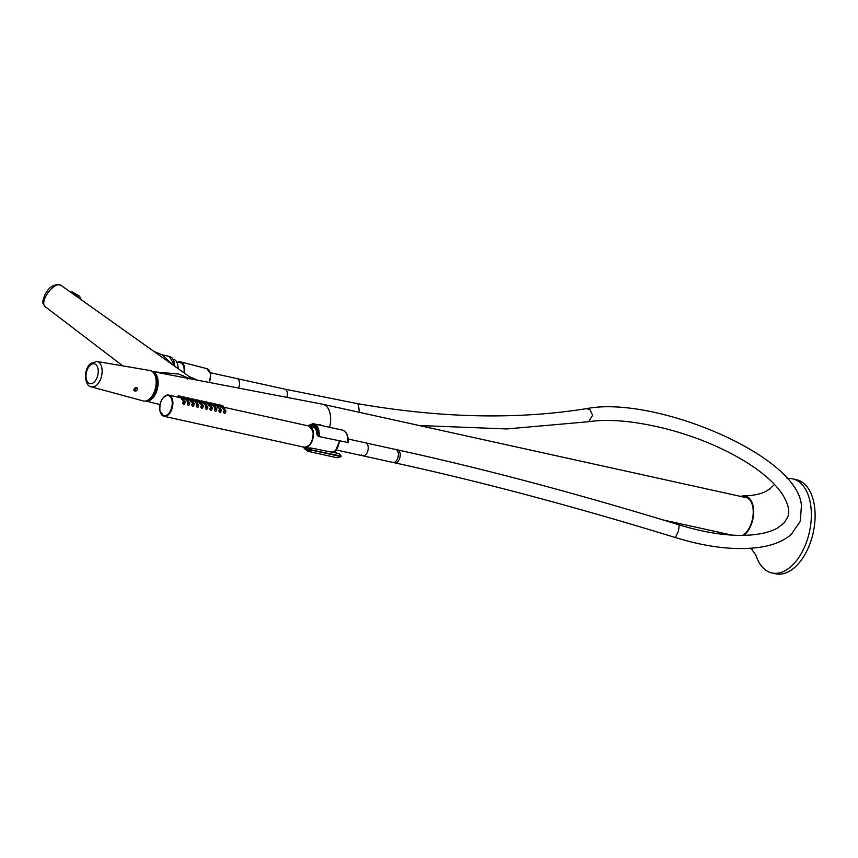 <?xml version="1.0" encoding="UTF-8"?>
<svg xmlns="http://www.w3.org/2000/svg" width="858" height="858" viewBox="0 0 858 858"><rect width="100%" height="100%" fill="white"/><g stroke="black" fill="none" stroke-linecap="round" stroke-linejoin="round"><path stroke-width="1.29" d="M153.829 371.804L178.775 374.067L189.511 378.646L189.414 376.683L197.758 380.244L152.188 371.482A15.112 8.709 -77.6 0 1 155.512 393.94A15.112 8.709 102.4 0 1 145.678 401.008L159.985 404.568M189.414 376.683L153.85 351.383L162.248 354.847L173.488 365.358M747.221 497.854L322.94 404.3A19.841 11.433 -77.6 0 1 327.08 406.939A19.841 11.433 -77.6 0 1 329.569 427.273A19.841 11.433 -77.6 0 0 322.769 404.257L197.758 380.244M317.374 424.592L321.739 425.557M178.067 368.608A11.765 6.778 -77.6 0 0 177.778 364.961A11.765 6.778 -77.6 0 0 173.52 359.32L173.187 359.245M176.737 362.012L180.33 362.805A9.824 5.663 102.4 0 1 182.389 364.114A9.824 5.663 102.4 0 1 183.912 372.769M135.156 390.229A13.717 7.904 102.4 0 1 135.049 387.87M133.784 389.907C135.006 387.237 136.315 386.904 137.688 388.91C136.379 391.495 135.081 391.816 133.784 389.907L134.062 390.712M133.805 390.186L136.958 388.052L135.382 387.698M137.334 387.998L137.688 388.91M149.464 399.013A15.583 8.988 102.4 0 1 143.179 400.933L91.291 386.851A13.009 7.497 102.4 0 0 96.536 385.253A13.009 7.497 102.4 0 0 102.134 371.46A13.009 7.497 102.4 0 0 96.89 361.454L149.893 370.495A15.583 8.988 102.4 0 1 156.177 382.496A15.583 8.988 102.4 0 1 149.464 399.013M148.659 399.646A14.082 8.119 -77.6 0 0 156.821 386.765A14.082 8.119 -77.6 0 0 154.322 373.97M148.123 400.01A14.082 8.119 -77.6 0 0 157.196 386.851A14.082 8.119 -77.6 0 0 153.99 373.412M72.372 291.988L79.311 295.999L77.563 296.171L70.613 292.17L72.372 291.988A11.336 9.502 -95.8 0 0 71.107 292.02L70.485 292.085M81.167 299.689A11.336 9.502 -95.8 0 0 79.311 295.999M318.672 436.486L347.983 442.524L318.672 436.486L317.256 435.199A12.109 6.982 -77.6 0 0 311.99 425.471A12.109 6.982 -77.6 0 0 309.288 426.115M341.269 456.488L336.336 457.604A14.082 8.119 -77.6 0 0 337.022 457.7A14.082 8.119 -77.6 0 0 340.808 456.574L312.151 450.257L310.446 448.745L310.682 447.962L310.446 448.745A12.109 6.982 -77.6 0 1 307.947 449.281A12.109 6.982 -77.6 0 1 304.611 447.297M317.492 434.416L317.256 435.199M310.682 447.962L339.071 453.582L341.173 456.07L311.862 450.032M335.21 450.997A9.728 5.609 -77.6 0 0 337.194 453.217M348.155 439.017L365.669 442.878A6.617 3.807 102.4 0 1 367.052 443.768A6.617 3.807 102.4 0 1 367.599 451.48A6.617 3.807 102.4 0 1 362.827 455.802A6.617 3.807 102.4 0 1 361.433 454.912M309.566 426.222A10.822 6.231 102.4 0 1 313.46 434.824A10.822 6.231 102.4 0 1 308.816 445.903A10.822 6.231 102.4 0 1 304.912 447.318L309.266 448.112M286.894 397.372A6.617 3.807 -77.6 0 0 286.229 390.025A6.617 3.807 -77.6 0 0 284.856 389.146L236.937 378.582A6.617 3.807 102.4 0 1 238.32 379.461A6.617 3.807 102.4 0 1 238.503 388.073A6.617 3.807 -77.6 0 0 238.32 379.461A6.617 3.807 -77.6 0 0 236.937 378.582L210.424 372.726M179.933 362.719A10.039 5.792 102.4 0 1 180.748 362.698M179.183 362.548A10.039 5.792 102.4 0 1 180.384 362.602A10.039 5.792 102.4 0 1 184.03 372.855M181.263 363.159A9.685 5.577 102.4 0 1 182.111 363.545M177.788 362.248A10.822 6.231 102.4 0 1 180.684 361.872A10.822 6.231 102.4 0 1 184.427 373.144M787.065 478.614A48.187 27.778 102.4 0 1 792.685 478.861L796.46 479.697A48.187 27.778 102.4 0 1 815.1 517.267A48.187 27.778 102.4 0 1 794.39 567.696A48.187 27.778 102.4 0 1 775.707 573.798L771.932 572.962A48.187 27.778 102.4 0 1 755.801 554.976M740.829 496.45A21.257 12.248 102.4 0 1 744.004 495.849C753.839 495.645 761.486 493.94 766.955 490.733L770.473 488.406A48.187 27.778 102.4 0 1 774.002 484.963A48.187 27.778 102.4 0 1 774.549 484.502M792.685 478.861A48.187 27.778 102.4 0 1 811.336 516.43A48.187 27.778 102.4 0 1 790.615 566.859A48.187 27.778 102.4 0 1 771.932 572.962M744.004 495.849A21.257 12.248 102.4 0 1 753.656 511.4A21.257 12.248 102.4 0 1 744.508 534.834A21.257 12.248 102.4 0 1 743.875 535.349M742.106 496.728A20.549 11.84 102.4 0 1 744.283 496.557A20.549 11.84 102.4 0 1 752.144 504.343A20.549 11.84 102.4 0 1 745.87 532.797A20.549 11.84 102.4 0 1 742.878 535.371M752.198 504.536A20.077 11.572 -77.6 0 0 745.548 497.243A20.077 11.572 -77.6 0 0 744.572 497.104A20.077 11.572 -77.6 0 0 743.768 497.093M742.642 535.371A20.077 11.572 -77.6 0 0 745.999 532.646M203.303 401.694L205.18 402.112L203.132 401.49L202.509 402.713L204.569 403.324M205.008 403.099L205.18 402.112M204.622 401.984L203.861 401.823L204.622 401.984M184.588 403.378C184.159 404.869 183.526 404.729 182.7 402.97L183.172 402.027M185.274 402.005C184.298 400.514 183.676 400.386 183.387 401.598C184.288 403.228 184.92 403.367 185.274 402.005L184.491 404.107M182.765 402.305L183.387 401.598M189.114 404.375C188.685 405.866 188.052 405.727 187.226 403.968L187.698 403.024M189.8 403.003C188.824 401.512 188.192 401.383 187.913 402.595C188.814 404.225 189.446 404.365 189.8 403.003L189.017 405.105M187.28 403.303L187.913 402.595M193.629 405.373C193.211 406.864 192.578 406.724 191.752 404.965L192.224 404.021M194.326 404C193.35 402.509 192.718 402.381 192.439 403.592C193.34 405.223 193.962 405.362 194.326 404L193.543 406.102M191.806 404.3L192.439 403.592M198.155 406.37C197.726 407.861 197.104 407.722 196.268 405.963L196.739 405.019M198.841 404.997C197.876 403.507 197.243 403.378 196.965 404.59C197.866 406.22 198.488 406.36 198.841 404.997L198.069 407.1M196.332 405.298L196.965 404.59M202.681 407.368C202.252 408.858 201.63 408.719 200.793 406.96L201.265 406.016M203.367 405.995C202.391 404.504 201.769 404.375 201.48 405.587C202.381 407.218 203.014 407.357 203.367 405.995L202.585 408.097M200.858 406.295L201.48 405.587M207.207 408.365C206.778 409.856 206.145 409.716 205.319 407.958L205.791 407.014M207.893 406.992C206.917 405.502 206.285 405.373 206.006 406.585C206.907 408.215 207.539 408.354 207.893 406.992L207.11 409.094M205.373 407.293L206.006 406.585M211.722 409.363C211.304 410.853 210.671 410.714 209.845 408.955L210.317 408.011M212.419 407.99C211.443 406.499 210.811 406.37 210.532 407.582C211.433 409.212 212.065 409.352 212.419 407.99L211.636 410.092M209.899 408.29L210.532 407.582M216.248 410.36C215.819 411.851 215.197 411.711 214.361 409.952L214.832 409.009M216.935 408.987C215.969 407.496 215.337 407.368 215.058 408.58C215.959 410.21 216.581 410.349 216.935 408.987L216.162 411.089M214.425 409.287L215.058 408.58M220.774 411.357C220.345 412.848 219.723 412.709 218.887 410.95L219.358 410.006M221.461 409.985C220.485 408.494 219.863 408.365 219.573 409.577C220.474 411.207 221.107 411.347 221.461 409.985L220.678 412.087M218.951 410.285L219.573 409.577M225.3 412.355C224.871 413.846 224.238 413.706 223.412 411.947L223.884 411.003M225.986 410.982C225.011 409.491 224.388 409.363 224.099 410.574C225 412.205 225.633 412.344 225.986 410.982L225.204 413.084M223.466 411.282L224.099 410.574M223.573 407.732L224.324 407.893L223.573 407.732M219.047 406.735L219.809 406.896L219.047 406.735M214.532 405.737L215.283 405.898L214.532 405.737M210.006 404.74L210.757 404.901L210.006 404.74M205.48 403.743L206.231 403.904L205.48 403.743M200.954 402.745L201.716 402.906L200.954 402.745M196.439 401.748L197.19 401.909L196.439 401.748M191.913 400.75L192.664 400.911L191.913 400.75M187.387 399.753L188.138 399.914L187.387 399.753M182.861 398.756L183.623 398.916L182.861 398.756M221.954 405.813L222.715 405.973L221.954 405.813M217.439 404.815L218.189 404.976L217.439 404.815M212.913 403.818L213.663 403.979L212.913 403.818M208.387 402.82L209.137 402.981L208.387 402.82M199.346 400.825L200.096 400.986L199.346 400.825M194.82 399.828L195.57 399.989L194.82 399.828M190.294 398.831L191.044 398.991L190.294 398.831M185.768 397.833L186.529 397.994L185.768 397.833M181.242 396.836L182.003 396.997L181.242 396.836M219.809 404.944L220.57 405.105M215.294 403.946L216.044 404.107M210.768 402.949L211.518 403.11M206.242 401.952L206.993 402.112M201.716 400.954L202.477 401.115M197.201 399.957L197.951 400.118M192.675 398.959L193.425 399.12M188.149 397.962L188.899 398.123M183.623 396.964L184.384 397.125M179.107 395.967L179.858 396.128M224.667 410.692L225.418 410.864L224.667 410.692M220.141 409.695L220.892 409.867L220.141 409.695M215.615 408.698L216.377 408.869L215.615 408.698M211.1 407.7L211.851 407.872L211.1 407.7M206.574 406.703L207.325 406.874L206.574 406.703M202.048 405.705L202.799 405.877L202.048 405.705M197.522 404.708L198.284 404.879L197.522 404.708M193.007 403.71L193.758 403.882L193.007 403.71M188.481 402.713L189.232 402.885L188.481 402.713M183.955 401.716L184.706 401.887L183.955 401.716M223.005 407.604L224.893 408.022L222.941 407.207L222.329 408.408L224.335 409.684L224.893 408.022M218.49 406.606L220.367 407.024L218.415 406.209L217.803 407.411L219.809 408.687L220.42 407.464M213.964 405.609L215.851 406.027L213.889 405.212L213.288 406.413L215.283 407.689L215.851 406.027M209.438 404.611L211.325 405.03L209.363 404.215L208.762 405.416L210.768 406.692L211.325 405.03M204.912 403.614L206.799 404.032L204.837 403.217L204.236 404.418L206.242 405.695L206.799 404.032M200.397 402.616L202.273 403.035L200.322 402.22L199.71 403.421L201.716 404.697L202.273 403.035M195.871 401.619L197.758 402.037L195.796 401.222L195.195 402.423L197.19 403.7L197.758 402.037M191.345 400.622L193.232 401.04L191.27 400.225L190.669 401.426L192.675 402.702L193.232 401.04M186.819 399.624L188.706 400.043L186.744 399.227L186.143 400.429L188.149 401.705L188.706 400.043M182.304 398.627L184.18 399.045L182.228 398.23L181.617 399.431L183.623 400.707L184.18 399.045M221.396 405.684L223.273 406.102L221.225 405.48L220.603 406.703L222.662 407.314M223.048 407.11L223.273 406.102M216.87 404.686L218.758 405.105L216.699 404.483L216.077 405.705L218.147 406.317M218.576 406.091L218.758 405.105M212.344 403.689L214.232 404.107L212.173 403.485L211.561 404.708L213.621 405.319M213.996 405.115L214.232 404.107M207.818 402.692L209.706 403.11L207.647 402.488L207.035 403.71L209.095 404.322M209.47 404.118L209.706 403.11M198.777 400.697L200.665 401.115L198.606 400.493L197.983 401.716L200.053 402.327M200.429 402.123L200.665 401.115M194.251 399.699L196.139 400.118L194.08 399.496L193.468 400.718L195.527 401.329M195.903 401.126L196.139 400.118M189.725 398.702L191.613 399.12L189.554 398.498L188.942 399.721L191.002 400.332M191.377 400.128L191.613 399.12M185.21 397.704L187.087 398.123L185.038 397.501L184.416 398.723L186.476 399.335M186.862 399.131L187.087 398.123M180.684 396.707L182.561 397.125L180.512 396.503L179.89 397.726L181.96 398.337M182.389 398.112L182.561 397.125M219.176 404.955L221.375 405.255M219.251 404.815L221.128 405.233M214.65 403.957L216.774 404.45M214.725 403.818L216.613 404.236M210.124 402.96L212.248 403.453M210.199 402.82L212.087 403.239M205.609 401.962L207.808 402.263M205.673 401.823L207.561 402.241M201.083 400.965L203.207 401.458M201.158 400.825L203.035 401.244M196.557 399.967L198.681 400.461M196.632 399.828L198.52 400.246M192.031 398.97L194.155 399.463M192.106 398.831L193.994 399.249M187.516 397.973L189.639 398.466M187.58 397.833L189.468 398.251M182.99 396.975L185.189 397.275M183.065 396.836L184.942 397.254M178.464 395.978L180.588 396.471M178.539 395.838L180.427 396.257M218.554 406.188L220.442 406.606M214.039 405.191L215.916 405.609M209.513 404.193L211.4 404.611M204.987 403.196L206.875 403.614M200.461 402.198L202.349 402.616M195.946 401.201L197.823 401.619M191.42 400.203L193.307 400.622M186.894 399.206L188.781 399.624M182.368 398.209L184.256 398.627M177.853 397.211L179.73 397.629M319.155 424.453A7.089 5.298 -40.1 0 1 319.433 424.506A7.089 5.298 -40.1 0 1 321.428 425.482M395.828 449.528L365.669 442.878A6.617 3.807 102.4 0 1 367.063 443.779A6.617 3.807 102.4 0 1 367.599 451.49A6.617 3.807 102.4 0 1 362.827 455.802L394.841 462.859A6.617 3.807 -77.6 0 0 399.603 458.547A6.617 3.807 -77.6 0 0 399.067 450.836A6.617 3.807 -77.6 0 0 397.683 449.935L395.828 449.528A6.617 3.807 102.4 0 1 397.222 450.429A6.617 3.807 102.4 0 1 397.747 458.14A6.617 3.807 102.4 0 1 392.985 462.451M44.959 306.488C42.321 302.08 41.71 303.968 44.702 295.152C48.852 286.958 54.193 283.612 60.704 285.124A13.267 5.759 -53.6 0 0 45.667 296.557A13.267 5.759 126.4 0 0 44.959 306.488L122.78 365.873M174.71 366.227A13.696 7.894 -77.6 0 0 169.412 356.435L162.248 354.847M90.369 365.068A10.167 5.867 102.4 0 1 97.994 368.661A10.167 5.867 102.4 0 1 93.876 382.357A10.167 5.867 102.4 0 1 86.25 378.775A10.167 5.867 102.4 0 1 90.369 365.068M303.056 446.975L307.69 451.287A14.082 8.119 -77.6 0 0 308.376 451.383A14.082 8.119 -77.6 0 0 312.151 450.257M317.825 435.875A13.127 7.572 -77.6 0 0 312.162 424.453A13.127 7.572 -77.6 0 0 308.161 425.847M303.475 447.061A13.127 7.572 -77.6 0 0 307.775 450.289A13.127 7.572 -77.6 0 0 311.014 449.42M319.101 436.454A14.082 8.119 -77.6 0 0 313.76 423.788A14.082 8.119 -77.6 0 0 313.073 423.691M347.747 442.771A14.082 8.119 -77.6 0 0 342.406 430.105L312.988 423.68L307.743 425.75M308.472 447.973A10.682 6.156 -77.6 0 0 308.88 448.069A10.682 6.156 -77.6 0 0 309.116 448.112M316.977 434.641C316.666 430.201 315.508 427.724 313.481 427.209A10.682 6.156 -77.6 0 0 313.073 427.123M331.939 452.187A9.803 5.652 -77.6 0 0 335.049 450.868A9.803 5.652 -77.6 0 0 339.253 441.023M209.18 382.432A9.803 5.652 -77.6 0 0 206.864 368.672L180.684 361.872M159.974 410.778A10.393 5.995 102.4 0 1 164.189 396.782A10.393 5.995 102.4 0 1 171.975 400.461A10.393 5.995 102.4 0 1 167.771 414.446A10.393 5.995 102.4 0 1 159.974 410.778M163.567 397.372A10.864 6.263 102.4 0 1 168.694 395.088A10.864 6.263 102.4 0 1 172.63 400.3A10.864 6.263 102.4 0 1 170.806 411.604A10.864 6.263 102.4 0 1 164.017 416.312A10.864 6.263 102.4 0 1 160.328 412.087M224.013 407.293L308.912 426.018A10.864 6.263 102.4 0 1 312.848 431.231A10.864 6.263 102.4 0 1 311.025 442.524A10.864 6.263 102.4 0 1 304.236 447.233L164.017 416.312L159.888 410.961C159.427 401.394 162.366 396.106 168.694 395.088L179.966 397.576M312.612 430.244A10.393 5.995 102.4 0 1 312.956 431.542A10.393 5.995 102.4 0 1 309.363 444.948M419.154 425.514L506.767 428.946L588.599 421.718C609.319 418.661 635.435 421.096 666.956 429.043C698.004 437.215 725.536 448.938 749.538 464.221C764.457 474.045 775.246 483.805 781.906 493.5C791.162 508.151 788.652 514.296 787.773 516.988L784.33 522.715L777.723 527.895C771.128 531.735 761.829 534.137 749.828 535.081C729.407 536.422 705.887 533.033 679.268 524.903L678.431 531.231L675.343 537.537C574.195 506.467 480.695 481.574 394.841 462.859M588.599 421.718L592.631 415.24L589.875 409.588L586.54 408.644C653.817 395.227 798.669 455.169 801.426 505.866L800.246 521.396L791.194 534.48C783.686 540.883 773.637 545.077 761.035 547.082C736.604 550.75 708.043 547.565 675.343 537.537M359.352 412.333L358.451 404.45L356.799 403.517C440.122 418.103 516.698 419.819 586.54 408.644M175.086 366.495L169.412 356.435M60.704 285.124L153.85 351.383M183.258 375.783L187.773 378.989M731.842 535.102L663.309 519.991M91.291 386.851C84.449 386.4 83.087 369.197 90.787 363.427L96.89 361.454M336.336 457.604L307.69 451.287M308.88 448.069L310.328 447.962M348.134 442.846C348.595 435.918 346.686 431.671 342.406 430.105M336.315 449.957L362.827 455.802M313.856 427.327L309.545 426.212M339.607 441.109L335.489 450.772L331.37 452.134M206.864 368.672L210.703 373.916L209.545 382.507M750.975 548.262L755.855 555.105M177.649 397.061L178.249 395.86M183.301 398.316L184.491 398.573M187.827 399.313L189.017 399.571M192.353 400.311L193.543 400.568M196.879 401.308L198.059 401.565M201.394 402.305L202.585 402.563M205.92 403.303L207.11 403.56M210.446 404.3L211.636 404.558M214.972 405.298L216.152 405.555M219.487 406.295L220.678 406.553M308.912 426.018L313.041 431.37C313.502 440.937 310.564 446.224 304.236 447.233M356.799 403.517L284.856 389.146M679.268 524.903C577.777 493.725 483.912 468.747 397.683 449.935"/></g></svg>
